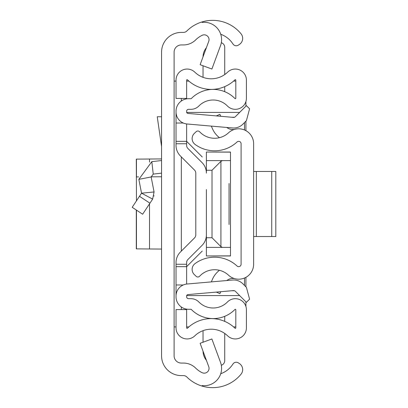 <?xml version="1.0" encoding="UTF-8"?>
<svg xmlns="http://www.w3.org/2000/svg" width="408" height="408" viewBox="0 0 408 408"><rect width="100%" height="100%" fill="white"/><g stroke="black" fill="none" stroke-linecap="round" stroke-linejoin="round"><path stroke-width="0.61" d="M161.568 355.837L161.568 52.163A19.762 19.762 0 0 1 181.331 32.4L183.447 32.4A4.819 4.819 0 0 0 186.844 30.998A36.633 36.633 0 0 1 202.118 21.905L202.118 22.425A17.35 17.35 0 0 1 220.509 45.655L211.885 69.034L200.129 64.699L208.748 41.315A4.819 4.819 0 0 0 202.118 35.318A24.103 24.103 0 0 0 195.682 39.887A17.35 17.35 0 0 1 183.447 44.936L181.331 44.936A7.232 7.232 0 0 0 174.099 52.163L174.099 355.837A7.232 7.232 0 0 0 181.331 363.064L183.447 363.064A17.35 17.35 0 0 1 195.682 368.113A24.103 24.103 0 0 0 202.118 372.683A4.819 4.819 0 0 0 208.748 366.685L200.129 343.301L211.885 338.966L220.509 362.345A17.35 17.35 0 0 1 202.118 385.575L202.118 386.095A36.633 36.633 0 0 1 186.844 377.002A4.819 4.819 0 0 0 183.447 375.6L181.331 375.6A19.762 19.762 0 0 1 161.568 355.837M220.723 373.728A24.103 24.103 0 0 0 232.897 364.115L232.978 363.997A3.856 3.856 0 0 1 238.308 362.855L239.374 363.543A7.232 7.232 0 0 1 241.041 374.187A36.633 36.633 0 0 1 202.118 386.095L202.118 385.575M202.118 22.425L202.118 21.905A36.633 36.633 0 0 1 241.041 33.813A7.232 7.232 0 0 1 239.374 44.457L238.308 45.145A3.856 3.856 0 0 1 232.978 44.003L232.897 43.886A24.103 24.103 0 0 0 220.723 34.272M174.099 326.915L176.026 326.915M176.026 81.085L174.099 81.085M235.814 326.915L233.585 326.915M188.863 326.915L186.629 326.915M186.629 81.085L188.863 81.085M233.585 81.085L235.814 81.085M245.917 101.521L245.917 106.151M245.917 121.151L245.917 130.672M245.917 277.328L245.917 286.85M245.917 301.849L245.917 306.479M132.197 207.3L142.647 214.22L132.197 207.3L141.535 193.188L154.066 191.959L151.149 176.955L153.24 174.104L161.568 173.15M142.647 214.22L152.643 199.119L141.535 193.188L138.847 179.347L151.817 161.65L161.568 160.538M153.974 196.064L154.046 195.743M154.066 191.959L152.643 199.119M138.847 179.347L151.149 176.955M161.568 116.754L157.243 116.754L161.568 146.579M161.568 158.931L136.298 159.12L136.456 200.864M136.298 248.88L136.298 210.018L136.298 248.88L161.568 249.069M161.568 176.766L151.128 176.822M138.577 176.888L136.298 176.955M253.633 264.251L253.633 143.749A14.943 14.943 0 0 0 228.526 132.799A20.487 20.487 0 0 1 199.614 131.764A2.412 2.412 0 0 0 196.207 131.646L194.427 133.309A7.232 7.232 0 0 0 195.095 144.432A33.017 33.017 0 0 0 237.048 141.984A2.412 2.412 0 0 1 241.097 143.749L241.097 264.251A2.412 2.412 0 0 1 237.048 266.016A33.017 33.017 0 0 0 195.095 263.568A7.232 7.232 0 0 0 194.427 274.691L196.207 276.354A2.412 2.412 0 0 0 199.614 276.236A20.487 20.487 0 0 1 228.526 275.201A14.943 14.943 0 0 0 253.633 264.251M220.728 116.285L219.892 114.347L216.301 115.898M219.458 137.68A22.578 22.578 0 0 1 212.446 128.704L211.324 126.108M226.817 127.464A9.639 9.639 0 0 0 234.641 129.367M220.728 291.715L219.892 293.653L216.301 292.103M226.817 280.536A9.639 9.639 0 0 1 234.641 278.633M211.324 281.892L212.446 279.296A22.578 22.578 0 0 1 219.458 270.32M275.803 236.538L271.743 236.538L271.743 171.462L275.803 171.462L275.803 236.538M253.633 171.462L256.336 171.462L256.336 236.538L271.743 236.538M256.336 236.538L253.633 236.538M256.336 171.462L271.743 171.462M195.789 234.85L195.789 173.15A4.34 4.34 0 0 0 194.519 170.085A4.34 4.34 0 0 1 195.789 173.15A4.34 4.34 0 0 0 194.519 170.085L180.402 155.968A14.943 14.943 0 0 1 176.026 145.401L176.026 141.336L186.629 141.336L186.629 123.94L186.629 145.401A4.34 4.34 0 0 0 187.899 148.471L202.016 162.583A14.943 14.943 0 0 1 206.392 173.15L206.392 152.036L230.494 152.133L230.494 247.381L222.462 247.381L220.917 246.641L212.017 237.742L206.392 237.742L206.392 218.459L206.392 234.85A14.943 14.943 0 0 1 202.016 245.417L187.899 259.529A4.34 4.34 0 0 0 186.629 262.599L186.629 284.06L186.629 266.664L176.026 266.664L176.026 262.599A14.943 14.943 0 0 1 180.402 252.032L194.519 237.915A4.34 4.34 0 0 0 195.789 234.85A4.34 4.34 0 0 1 194.519 237.915M206.392 189.541L206.392 218.459M176.026 296.019L176.026 296.754A12.531 12.531 0 0 0 188.557 309.284L190.954 309.284A0.484 0.484 0 0 1 191.296 309.432A30.61 30.61 0 0 0 234.988 309.432A0.484 0.484 0 0 1 235.814 309.769L235.814 327.859A0.484 0.484 0 0 1 234.998 328.205A34.221 34.221 0 0 0 187.445 328.205A0.484 0.484 0 0 1 186.629 327.859L186.629 309.585L176.026 309.585L176.026 327.859A11.087 11.087 0 0 0 194.815 335.835A23.618 23.618 0 0 1 227.628 335.835A11.087 11.087 0 0 0 246.417 327.859L246.417 309.769A11.087 11.087 0 0 0 227.419 302.002A20.002 20.002 0 0 1 198.864 302.002A11.087 11.087 0 0 0 190.954 298.681L188.557 298.681A1.928 1.928 0 0 1 186.629 296.754L186.629 296.019A1.448 1.448 0 0 1 187.95 294.581L233.453 290.598A2.412 2.412 0 0 1 235.37 291.297L246.412 302.343L249.584 299.176L246.412 287.344L242.867 283.8A13.015 13.015 0 0 0 232.529 280.036L187.027 284.019A12.051 12.051 0 0 0 176.026 296.019L176.026 266.664M176.026 111.981A12.051 12.051 0 0 0 187.027 123.981L232.529 127.964A13.015 13.015 0 0 0 242.867 124.2L246.412 120.656L249.584 108.824L246.412 105.657L235.37 116.703A2.412 2.412 0 0 1 233.453 117.402L187.95 113.419A1.448 1.448 0 0 1 186.629 111.981L186.629 111.246A1.928 1.928 0 0 1 188.557 109.319L190.954 109.319A11.087 11.087 0 0 0 198.864 105.998A20.002 20.002 0 0 1 227.419 105.998A11.087 11.087 0 0 0 246.417 98.231L246.417 80.141A11.087 11.087 0 0 0 227.628 72.165A23.618 23.618 0 0 1 194.815 72.165A11.087 11.087 0 0 0 176.026 80.141L176.026 98.415L186.629 98.415L186.629 80.141A0.484 0.484 0 0 1 187.445 79.795A34.221 34.221 0 0 0 234.998 79.795A0.484 0.484 0 0 1 235.814 80.141L235.814 98.231A0.484 0.484 0 0 1 234.988 98.568A30.61 30.61 0 0 0 191.296 98.568A0.484 0.484 0 0 1 190.954 98.716L188.557 98.716A12.531 12.531 0 0 0 176.026 111.246L176.026 141.336M187.899 259.529A4.34 4.34 0 0 0 186.629 262.599A4.34 4.34 0 0 1 187.899 259.529M186.629 145.401A4.34 4.34 0 0 0 187.899 148.471L202.016 162.583L187.899 148.471M183.253 284.978L176.026 284.978M183.253 123.022L176.026 123.022M224.726 86.623L224.726 91.678M221.304 42.733A4.819 4.819 0 0 1 224.726 47.343L224.726 74.552M203.036 56.809A14.459 14.459 0 0 1 206.382 47.731M203.036 77.331L203.036 65.77M224.726 316.322L224.726 321.377M221.304 365.267A4.819 4.819 0 0 0 224.726 360.657L224.726 333.448M203.036 342.23L203.036 330.669M206.382 360.269A14.459 14.459 0 0 1 203.036 351.191M229.046 183.513L229.046 224.487M239.654 112.414L186.701 112.414M186.701 295.586L239.654 295.586M244.474 285.406L244.474 278.026M244.474 129.974L244.474 122.594M186.629 141.336L202.261 156.968M202.261 251.032L186.629 266.664M230.494 247.381L230.494 255.867L206.392 255.964L206.392 237.742M230.494 160.619L206.392 160.619M206.392 170.258L212.017 170.258L220.917 161.359L220.917 246.641M222.462 160.619L220.917 161.359M206.392 247.381L222.462 247.381M181.331 309.585L181.331 306.989M181.331 251.109L181.331 156.891M181.331 101.011L181.331 98.415M151.817 161.65L153.24 174.104M139.48 196.294L149.935 203.209M136.456 176.939L136.456 159.14M149.517 158.998L149.517 162.098M136.456 248.86L136.456 210.12M149.517 203.842L149.517 249.002M186.629 143.749L176.026 143.749M186.629 264.251L176.026 264.251M231.586 117.239L234.559 117.239M234.559 290.761L231.586 290.761M212.017 237.742L212.017 170.258M230.494 152.036L206.392 152.036M230.494 255.964L206.392 255.964"/></g></svg>

